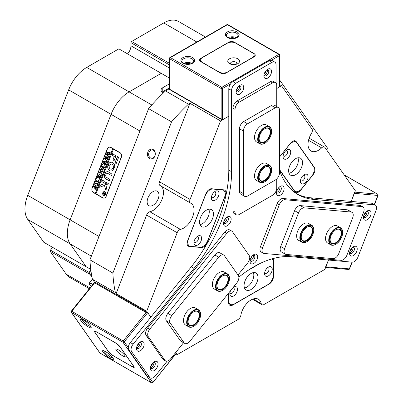 <?xml version="1.0" encoding="UTF-8"?>
<svg xmlns="http://www.w3.org/2000/svg" width="403" height="403" viewBox="0 0 403 403"><rect width="100%" height="100%" fill="white"/><g stroke="black" fill="none" stroke-linecap="round" stroke-linejoin="round"><path stroke-width="0.6" d="M153.145 149.563A4.962 3.914 -84.9 0 0 147.881 152.062A4.962 3.914 -84.9 0 0 149.634 158.611A4.962 3.914 -84.9 0 0 154.898 156.112A4.962 3.914 -84.9 0 0 153.145 149.563M153.362 150.369A4.126 3.254 -84.9 0 0 152.269 150.022A4.126 3.254 -84.9 0 0 148.772 153.13A4.126 3.254 -84.9 0 0 150.44 157.895A4.126 3.254 -84.9 0 0 151.533 158.243A4.126 3.254 -84.9 0 0 155.029 155.135A4.126 3.254 -84.9 0 0 153.362 150.369M354.615 192.11L351.235 201.414L355.36 190.775L324.899 147.438A3.929 2.272 120 0 0 324.46 147.03A3.929 2.272 120 0 0 322.491 147.221A3.929 2.272 120 0 0 321.639 147.871L308.522 140.294M177.169 232.727L146.591 215.076A3.929 2.272 -60 0 1 148.999 212.079A3.929 2.272 -60 0 1 149.851 211.741L180.428 229.398A3.929 2.272 120 0 0 179.577 229.735A3.929 2.272 120 0 0 177.169 232.727L146.712 311.237L116.129 293.58L115.374 292.507L92.438 279.264L94.64 282.397M209.459 189.309A5.899 3.405 120 0 0 205.852 193.803L187.642 240.732A5.899 3.405 120 0 0 188.307 246.162A5.899 3.405 120 0 0 189.168 246.429L201.445 247.523A5.899 3.405 120 0 0 207.142 242.475L225.353 195.541A5.899 3.405 120 0 0 224.688 190.115A5.899 3.405 120 0 0 223.826 189.848L211.545 188.75A5.899 3.405 120 0 0 209.459 189.309M279.531 169.885L294.931 191.793A5.899 3.405 120 0 0 295.59 192.407A5.899 3.405 120 0 0 300.623 190.266L312.904 174.988A5.899 3.405 120 0 0 314.431 167.532L296.22 141.624A5.899 3.405 120 0 0 295.56 141.01A5.899 3.405 120 0 0 292.608 141.302A5.899 3.405 120 0 0 290.523 143.151L279.642 156.878A7.864 4.539 120 0 0 279.531 157.019M250.495 258.766A3.441 1.985 120 0 0 251.925 256.283A3.441 1.985 120 0 1 250.495 258.766M276.977 190.513A3.441 1.985 120 0 0 278.408 188.03A3.441 1.985 120 0 1 276.977 190.513M224.013 221.091A3.441 1.985 120 0 0 225.443 218.607A3.441 1.985 120 0 1 224.013 221.091M153.044 205.258A8.352 4.821 120 0 0 158.505 197.898A8.352 4.821 120 0 0 157.22 191.203A8.352 4.821 120 0 0 153.044 191.616A8.352 4.821 120 0 0 147.589 198.981A8.352 4.821 120 0 0 148.868 205.676A8.352 4.821 120 0 0 153.044 205.258M253.23 298.961L261.225 303.58A14.745 8.513 120 0 0 258.409 299.228A14.745 8.513 120 0 0 251.034 299.958A14.745 8.513 120 0 0 240.843 315.348A3.929 2.272 120 0 1 238.128 319.448L177.204 354.62L175.703 352.489L176.161 353.557L152.802 382.613L176.207 353.199M95.587 282.568A0.982 0.569 120 0 0 95.476 282.463L147.574 312.547L150.838 317.111L146.712 311.237M175.904 353.874L177.204 354.62M325.428 267.34L328.485 260.046L324.868 269.37L263.945 304.542A3.929 2.272 120 0 1 261.98 304.739A3.929 2.272 120 0 1 261.225 303.58M91.37 256.162L70.132 243.901A29.484 17.022 -60 0 1 70.132 219.826L111.062 114.341L70.132 219.826A29.484 17.022 120 0 0 70.132 243.901L27.736 219.423L43.801 242.279L86.197 266.756L70.132 243.901L86.197 266.756L90.751 269.385M279.531 86.892L279.531 55.594A0.982 0.569 180 0 0 279.818 55.196L279.818 86.257L279.531 86.892L276.75 88.499L281.531 85.738L311.993 129.076A3.929 2.272 120 0 1 311.448 133.373A14.745 8.513 120 0 0 311.076 151.024A14.745 8.513 120 0 0 321.639 147.871M228.657 293.036L228.657 302.608A5.899 3.405 120 0 0 229.876 305.308A5.899 3.405 120 0 0 232.828 305.016L269.244 283.989A5.899 3.405 120 0 0 273.415 276.765L273.415 260.393A5.899 3.405 120 0 0 273.017 258.58M257.663 264.675L249.966 269.118M180.428 229.398A14.745 8.513 120 0 0 192.523 217.232A14.745 8.513 120 0 0 190.997 203.329A14.745 8.513 120 0 0 190.619 203.132A3.929 2.272 120 0 1 190.523 203.077A3.929 2.272 120 0 1 190.08 199.46L220.542 120.95L228.798 116.185L222.542 119.797L221.846 119.726L221.151 118.991L221.151 88.499L169.723 58.803L169.723 89.3L221.151 118.991M281.531 85.738L279.818 84.751M220.542 120.95L189.959 103.294L188.448 104.17L165.512 90.927L169.431 88.665M188.448 104.17A152.344 87.955 120 0 0 171.542 121.872L148.611 108.634A152.344 87.955 120 0 1 165.512 90.927M327.881 151.679A152.344 87.955 120 0 0 328.032 148.853L279.818 80.262M146.591 215.076L116.129 293.58M171.542 121.872L112.88 273.068L89.945 259.829A152.344 87.955 120 0 0 92.438 279.264M112.88 273.068A152.344 87.955 120 0 0 115.374 292.507M89.945 259.829L148.611 108.634M160.817 185.929A14.745 8.513 -60 0 1 161.784 199.953A14.745 8.513 -60 0 1 149.851 211.741M160.041 185.476A3.929 2.272 -60 0 1 159.941 185.425A3.929 2.272 -60 0 1 159.502 181.803L190.08 199.46M189.959 103.294L159.502 181.803M169.431 83.849L162.772 87.698A5.899 3.405 -0 0 0 161.044 90.101A5.899 3.405 -0 0 0 162.772 92.509L163.442 92.897M169.431 78.061L161.245 73.331L129.116 91.879L161.245 73.331L118.85 48.854L86.721 67.402L129.116 91.879A29.484 17.022 120 0 0 111.062 114.341A29.484 17.022 -60 0 1 129.116 91.879L151.805 104.982M93.395 192.543L102.569 197.838A3.536 2.791 -84.9 0 0 103.506 198.14A3.536 2.791 -84.9 0 0 106.321 196.06L121.333 157.366A3.536 2.791 -84.9 0 0 120.079 152.702L110.906 147.402A3.536 2.791 -84.9 0 0 109.969 147.105A3.536 2.791 -84.9 0 0 107.153 149.186L92.141 187.874A3.536 2.791 -84.9 0 0 93.395 192.543L93.844 192.584M169.431 87.864L162.772 91.708A5.899 3.405 -0 0 0 162.177 92.111M218.497 196.044A5.405 3.123 120 0 0 218.497 191.626A5.405 3.123 120 0 0 215.182 191.334A5.405 3.123 120 0 0 211.872 195.45A5.405 3.123 120 0 0 211.363 197.954A5.405 3.123 120 0 0 214.195 200.583A5.405 3.123 120 0 0 218.497 196.044M211.469 196.84A3.143 1.814 120 0 0 212.013 197.546A3.143 1.814 120 0 0 215.509 194.997A3.143 1.814 120 0 0 215.157 192.1A3.143 1.814 120 0 0 214.275 191.984M212.064 194.997A3.143 1.814 120 0 0 212.94 193.511A3.143 1.814 120 0 0 212.975 193.42M201.117 240.823A5.405 3.123 120 0 0 201.117 236.41A5.405 3.123 120 0 0 197.808 236.113A5.405 3.123 120 0 0 194.498 240.233A5.405 3.123 120 0 0 193.989 242.732A5.405 3.123 120 0 0 196.82 245.362A5.405 3.123 120 0 0 201.117 240.823M194.095 241.624A3.143 1.814 120 0 0 194.639 242.329A3.143 1.814 120 0 0 198.135 239.775A3.143 1.814 120 0 0 197.782 236.878A3.143 1.814 120 0 0 196.901 236.763M194.689 239.775A3.143 1.814 120 0 0 195.566 238.294A3.143 1.814 120 0 0 195.601 238.203M212.517 218.673A9.828 5.672 120 0 0 211.409 209.625A9.828 5.672 120 0 0 200.477 217.6A9.828 5.672 120 0 0 201.581 226.647A9.828 5.672 120 0 0 212.517 218.673M199.964 224.642A9.828 5.672 120 0 0 208.346 216.265A9.828 5.672 120 0 0 208.86 209.228M222.431 189.909L212.799 189.047A7.864 4.539 120 0 0 205.208 195.782L188.528 238.772A7.864 4.539 120 0 0 189.41 246.011A7.864 4.539 120 0 0 190.564 246.369L200.19 247.225A7.864 4.539 120 0 0 207.787 240.49L224.466 197.5A7.864 4.539 120 0 0 223.584 190.261A7.864 4.539 120 0 0 222.431 189.909L222.053 189.687M300.95 183.184A5.405 3.123 120 0 0 306.174 181.788A5.405 3.123 120 0 0 307.575 174.947A5.405 3.123 120 0 0 304.26 174.655A5.405 3.123 120 0 0 300.442 181.274A5.405 3.123 120 0 0 300.95 183.184M300.547 180.161A3.143 1.814 120 0 0 300.739 180.539A3.143 1.814 120 0 0 301.091 180.866A3.143 1.814 120 0 0 304.018 179.4A3.143 1.814 120 0 0 304.587 175.748A3.143 1.814 120 0 0 304.235 175.421A3.143 1.814 120 0 0 303.353 175.305M301.142 178.317A3.143 1.814 120 0 0 302.054 176.741M283.576 158.47A5.405 3.123 120 0 0 288.8 157.069A5.405 3.123 120 0 0 290.195 150.233A5.405 3.123 120 0 0 286.886 149.936A5.405 3.123 120 0 0 283.062 156.555A5.405 3.123 120 0 0 283.576 158.47M283.173 155.442A3.143 1.814 120 0 0 283.364 155.82A3.143 1.814 120 0 0 283.717 156.152A3.143 1.814 120 0 0 286.644 154.681A3.143 1.814 120 0 0 287.213 151.029A3.143 1.814 120 0 0 286.86 150.702A3.143 1.814 120 0 0 285.979 150.586M283.767 153.598A3.143 1.814 120 0 0 284.679 152.022M289.555 174.197A9.828 5.672 120 0 0 290.659 175.219A9.828 5.672 120 0 0 299.807 170.63A9.828 5.672 120 0 0 301.595 159.22A9.828 5.672 120 0 0 300.487 158.198A9.828 5.672 120 0 0 291.344 162.782A9.828 5.672 120 0 0 289.555 174.197M289.042 173.214A9.828 5.672 120 0 0 296.321 167.139A9.828 5.672 120 0 0 297.938 157.795M279.531 169.562L294.286 190.554A7.864 4.539 120 0 0 295.167 191.375A7.864 4.539 120 0 0 301.877 188.518L311.509 176.539A7.864 4.539 120 0 0 313.544 166.595L296.865 142.864A7.864 4.539 120 0 0 295.983 142.042A7.864 4.539 120 0 0 289.268 144.899L279.642 156.878M230.642 290.563A5.405 3.123 120 0 0 229.836 293.742A5.405 3.123 120 0 0 233.659 295.948A5.405 3.123 120 0 0 237.483 289.324A5.405 3.123 120 0 0 233.659 287.117L233.659 287.117A5.405 3.123 120 0 0 233.136 287.465M229.947 292.628A3.143 1.814 120 0 0 230.491 293.334A3.143 1.814 120 0 0 232.063 293.177A3.143 1.814 120 0 0 234.118 290.407A3.143 1.814 120 0 0 233.634 287.888A3.143 1.814 120 0 0 232.909 287.747M268.408 267.058L268.408 267.058A5.405 3.123 120 0 0 264.59 273.677A5.405 3.123 120 0 0 268.408 275.884A5.405 3.123 120 0 0 272.232 269.264A5.405 3.123 120 0 0 268.408 267.058L268.408 267.058M264.695 272.564A3.143 1.814 120 0 0 265.239 273.269A3.143 1.814 120 0 0 266.811 273.113A3.143 1.814 120 0 0 268.866 270.342A3.143 1.814 120 0 0 268.383 267.824A3.143 1.814 120 0 0 267.501 267.708M251.034 273.476A9.828 5.672 120 0 0 244.616 282.135A9.828 5.672 120 0 0 246.122 290.014A9.828 5.672 120 0 0 251.034 289.525A9.828 5.672 120 0 0 257.457 280.866A9.828 5.672 120 0 0 255.95 272.987A9.828 5.672 120 0 0 251.034 273.476M244.5 288.004A9.828 5.672 120 0 0 246.868 287.117A9.828 5.672 120 0 0 253.401 272.589M228.798 292.86L228.798 300.759A7.864 4.539 120 0 0 230.425 304.361A7.864 4.539 120 0 0 234.355 303.973L267.713 284.709A7.864 4.539 120 0 0 273.274 275.083L273.274 262.242A7.864 4.539 120 0 0 271.98 258.872M259.784 263.612L247.845 270.504M230.541 290.78A3.143 1.814 120 0 0 231.045 290.064M265.29 270.72A3.143 1.814 120 0 0 266.202 269.144M91.531 274.65L89.395 273.415L91.99 277.103M89.395 273.415A1.572 0.907 -60 0 1 89.804 271.426L90.846 270.131M104.14 195.304A1.768 1.395 -84.9 0 0 104.201 195.314A1.768 1.395 -84.9 0 0 105.697 193.979A1.768 1.395 -84.9 0 0 104.982 191.939A1.768 1.395 -84.9 0 0 104.513 191.788A1.768 1.395 -84.9 0 0 104.453 191.783M103.611 195.153A1.768 1.395 -84.9 0 0 104.08 195.304A1.768 1.395 -84.9 0 0 105.576 193.969A1.768 1.395 -84.9 0 0 104.861 191.929A1.768 1.395 -84.9 0 0 104.392 191.778A1.768 1.395 -84.9 0 0 102.896 193.113A1.768 1.395 -84.9 0 0 103.611 195.153M104.931 191.747A1.965 1.552 -84.9 0 0 104.412 191.581A1.965 1.552 -84.9 0 0 102.745 193.062A1.965 1.552 -84.9 0 0 103.541 195.329A1.965 1.552 -84.9 0 0 104.06 195.5A1.965 1.552 -84.9 0 0 105.727 194.019A1.965 1.552 -84.9 0 0 104.931 191.747M104.473 191.591A1.965 1.552 -84.9 0 0 102.856 193.113A1.965 1.552 -84.9 0 0 103.662 195.344A1.965 1.552 -84.9 0 0 104.12 195.5M99.601 187.279L104.478 185.38L105.576 189.828L106.009 189.848L106.568 188.397A0.589 0.463 -84.9 0 0 106.599 187.964L105.057 181.723A0.589 0.463 -84.9 0 0 104.82 181.38L102.135 180.096L101.763 181.587L103.662 182.685A0.589 0.463 95.1 0 1 103.898 183.022L104.065 183.713L100.307 185.244A0.589 0.463 -84.9 0 0 100.015 185.561L99.601 187.279M102.382 179.975L101.883 181.597L103.783 182.695A0.589 0.463 95.1 0 1 104.019 183.038L104.186 183.723L100.428 185.254A0.589 0.463 -84.9 0 0 100.135 185.571L99.743 187.299M104.478 185.38L105.833 190.02M109.621 170.671A4.423 3.486 -84.9 0 0 110.79 171.043A4.423 3.486 -84.9 0 0 114.089 168.943L112.785 168.106A2.554 2.015 95.1 0 1 110.956 169.184A2.554 2.015 95.1 0 1 110.281 168.968A2.554 2.015 95.1 0 1 109.238 166.061L108.15 165.215L107.883 165.361A4.423 3.486 -84.9 0 0 109.621 170.671M108.145 165.21L108.004 165.376A4.423 3.486 -84.9 0 0 109.742 170.681A4.423 3.486 -84.9 0 0 110.85 171.048M101.349 175.25L100.795 175.335L101.355 175.164L100.926 176.262L100.871 175.738L99.481 174.877L98.75 172.978L99.773 172.152L101.546 173.083L102.221 172.927L101.702 174.272L101.662 173.769L100.146 172.827L99.491 172.575L98.856 173.078L99.541 174.665L100.679 175.325M101.546 173.083L102.191 173.008M99.627 178.408L99.178 176.942L96.836 178.04L97.38 176.635L97.788 176.977L99.173 176.403L97.984 175.758L97.607 176.051L98.131 174.706L98.156 175.199L100.231 176.469L100.911 176.312L100.387 177.652L100.06 176.917L99.219 176.433L99.763 178.197L100.186 178.171L99.743 179.315L99.4 177.683M97.491 177.008L99.224 176.443L100.06 176.917M99.879 178.343L100.171 178.207M97.138 178.917L96.801 179.058L96.554 178.64L96.891 178.499L97.017 178.907L96.68 179.048L96.554 178.64L96.891 178.499M98.503 180.645L99.073 181.038L98.07 183.627L97.461 183.335L98.382 182.463L96.216 181.214L95.541 181.375L96.065 180.03L96.1 180.534L98.554 182.015L98.795 181.305L98.503 180.645M97.496 183.244L98.201 182.922M98.322 182.932L98.498 182.473L95.859 181.083M96.594 183.078L97.455 184.211L97.395 185.491L96 186.423L95.385 186.216L94.549 183.808L95.929 182.851L96.594 183.078M113.339 149.029L120.29 153.039A2.947 2.327 -84.9 0 1 121.333 156.928L106.044 196.337A2.947 2.327 -84.9 0 1 103.697 198.069A2.947 2.327 -84.9 0 1 102.916 197.823L95.964 193.808L113.46 149.039L112.764 148.636L95.269 193.405L93.184 192.201A2.947 2.327 -84.9 0 1 92.141 188.312L107.435 148.903A2.947 2.327 -84.9 0 1 109.777 147.171L110.568 147.241M112.644 148.626L110.558 147.422A2.947 2.327 -84.9 0 0 109.777 147.171M95.32 189.304L94.982 189.209L94.629 187.743L94.896 187.214L93.718 186.609L93.4 186.896L93.919 185.551L94.247 186.292L96.382 187.445L96.7 187.158L96.236 188.352L94.982 189.209L95.264 189.304M95.103 189.219L94.75 187.758L95.017 187.224L93.718 186.609M96.025 187.314L96.7 187.239M102.115 168.847L102.977 169.98L102.916 171.265L101.521 172.192L100.906 171.985L100.07 169.577L101.45 168.62L102.115 168.847M103.072 168.786L103.828 168.424L104.095 167.734L102.896 167.044L102.876 168.313L101.989 167.799L102.78 166.978L101.637 166.353L101.259 166.646L101.778 165.301L102.105 166.041L104.181 167.2L104.558 166.907L103.672 169.195L103.032 168.887L103.415 168.857M102.009 167.749L102.689 167.537L102.78 166.978M102.564 164.938L102.226 165.074L101.979 164.656L102.317 164.515L102.443 164.923L102.105 165.064L101.979 164.656L102.317 164.515M105.324 164.686L104.966 165.608L102.75 162.671L104.745 162.852L103.354 161.119L106.709 161.361L106.256 162.535L106.12 162.082L103.934 161.704L105.082 162.908L106.155 162.782L105.682 164.011L105.546 163.527L103.405 163.139L105.017 164.933L105.324 164.686M105.989 161.522L106.755 161.326M105.017 164.933L105.445 164.696M107.042 160.258L106.684 161.18L104.468 158.243L106.463 158.424L105.072 156.691L108.427 156.933L107.974 158.107L107.838 157.654L105.651 157.276L106.8 158.48L107.878 158.354L107.4 159.583L107.263 159.099L105.123 158.711L106.735 160.505L107.042 160.258M107.707 157.094L108.472 156.898M106.735 160.505L107.163 160.268M108.76 155.83L108.402 156.752L106.185 153.815L108.185 153.996L106.79 152.263L110.145 152.5L109.692 153.679L109.556 153.226L107.369 152.848L108.518 154.047L109.596 153.926L109.117 155.155L108.981 154.671L106.84 154.284L108.452 156.077L108.76 155.83M109.425 152.666L110.19 152.47M108.452 156.077L108.881 155.84M115.021 162.666L116.276 163.391L118.482 157.699A0.589 0.463 -84.9 0 0 118.275 156.918L117.354 156.656L115.021 162.666L116.019 163.507M106.135 174.257A1.965 1.552 95.1 0 1 107.536 173.436A1.965 1.552 95.1 0 1 108.059 173.602L111.424 175.532L112.074 174.217L108.684 171.99A3.733 2.947 -84.9 0 0 107.697 171.673A3.733 2.947 -84.9 0 0 104.906 173.461L106.135 174.257M106.599 177.365A1.965 1.552 95.1 0 1 105.793 175.139L104.508 174.479A3.733 2.947 -84.9 0 0 105.974 178.977L109.344 180.907L109.989 179.587L106.599 177.365M113.132 167.215L114.22 168.061L114.487 167.915A4.423 3.486 -84.9 0 0 111.581 162.233A4.423 3.486 -84.9 0 0 108.281 164.333L109.586 165.17A2.554 2.015 95.1 0 1 111.414 164.092A2.554 2.015 95.1 0 1 113.132 167.215L114.22 168.061M108.392 183.708L106.493 182.363L105.848 183.682L107.747 185.027L108.392 183.708M114.175 156.525L113.021 160.026L114.19 160.429L115.963 155.855L112.543 153.624L111.898 154.943L114.296 156.535L113.057 159.719L113.933 160.55M103.662 193.984L103.158 194.301L103.364 193.762L104.437 193.279L103.611 193.138L103.929 192.317L104.1 192.75L105.455 193.198L104.473 194.538L104.286 193.828L103.662 193.984M104.523 193.38L103.793 192.956L103.939 192.614M105.077 193.314L105.395 193.39M104.604 194.578L104.407 193.838M112.764 148.636L95.39 193.42L95.985 193.757M112.603 153.644L112.099 155.271L114.296 156.535M106.553 182.383L106.049 184.005L107.682 185.007M113.016 168.026L112.905 168.116A2.554 2.015 95.1 0 1 111.077 169.195A2.554 2.015 95.1 0 1 111.016 169.189M111.475 164.102A2.554 2.015 95.1 0 1 111.535 164.102A2.554 2.015 95.1 0 1 113.253 167.23M111.641 162.238A4.423 3.486 -84.9 0 0 108.402 164.343L109.349 165.25M104.765 174.333L104.629 174.494A3.733 2.947 -84.9 0 0 106.095 178.987L109.404 180.897M107.596 173.441A1.965 1.552 95.1 0 1 107.656 173.446A1.965 1.552 95.1 0 1 108.18 173.612L111.364 175.512M107.757 171.678A3.733 2.947 -84.9 0 0 105.027 173.471L106.029 174.348M117.605 156.53L115.142 162.676M103.354 194.11L103.364 193.762M103.485 193.772L104.427 193.521M105.208 193.959L104.704 194.211L105.259 193.692L104.503 193.314L104.584 194.201L105.138 193.682L104.503 193.314M105.163 193.954L104.584 194.201M93.607 186.675L93.914 185.889M96.146 187.324L96.503 187.455L96.146 187.324M95.289 188.659L96.317 187.974L95.123 187.284L94.806 187.657L95.168 188.649L95.551 188.755M96.317 187.974L95.007 187.274M96.231 188.322L96.196 187.964M95.168 188.649L96.11 188.312M96.06 186.428L95.385 186.216M95.506 186.226L94.549 183.808M94.67 183.818L95.99 182.856M96.473 185.959L97.415 185.395L97.405 184.549L96.513 183.642L95.33 183.365M96.513 183.642L95.622 183.34M96.856 185.944L97.294 185.38L97.284 184.539L96.393 183.632M95.209 183.355L94.67 183.869L95.546 185.637L96.534 185.964M98.085 183.587L97.461 183.335M97.617 183.254L97.889 183.325L97.617 183.254M95.753 181.154L96.06 180.363M98.7 181.632L98.554 182.015M98.821 181.647L98.795 181.305M98.916 181.315L98.468 180.735M96.675 178.65L97.012 178.509M99.521 177.693L99.178 176.942M96.997 177.95L97.42 176.862M97.607 177.018L97.909 176.988L97.607 177.018M99.294 176.413L98.282 175.889M98.403 175.899L97.984 175.758M97.808 175.849L98.125 175.038M100.473 177.511L100.387 177.26M100.508 177.275L100.181 176.927M99.788 179.28L99.748 178.418M101.017 176.111L100.871 175.738M100.992 175.748L99.601 174.887L98.75 172.978M98.871 172.988L99.894 172.162M101.667 173.094L102.221 173.008L101.667 173.094M101.788 174.116L101.662 173.769M101.783 173.784L100.146 172.827M100.266 172.837L99.556 172.58M101.581 172.197L100.906 171.985M101.027 171.995L100.07 169.577M100.191 169.587L101.511 168.625M101.994 171.728L102.936 171.164L102.926 170.318L102.035 169.411L100.851 169.134M102.035 169.411L101.143 169.109M102.377 171.713L102.815 171.154L102.805 170.308L101.914 169.401M100.73 169.124L100.191 169.638L101.067 171.406L102.055 171.733M103.193 168.802L103.828 168.424M103.949 168.439L104.095 167.734M104.216 167.744L102.896 167.044M102.896 168.263L101.989 167.799M102.13 167.759L102.689 167.537L102.13 167.759M102.901 166.988L101.934 166.484M102.055 166.499L101.637 166.353M101.46 166.444L101.773 165.633M103.687 169.154L103.032 168.887M102.1 164.666L102.438 164.53M105.087 165.618L104.916 165.159M105.037 165.17L104.634 164.817M104.755 164.832L102.75 162.671M103.279 161.306L104.745 162.852M106.11 161.532L106.468 161.578L106.11 161.532M106.316 162.444L106.12 162.082M106.241 162.092L105.737 161.986M105.858 161.996L103.934 161.704M105.757 163.895L105.546 163.527M105.667 163.537L105.133 163.416M105.254 163.427L103.405 163.139M106.805 161.19L106.634 160.732M106.755 160.742L106.352 160.389M106.473 160.399L104.468 158.243M104.997 156.878L106.463 158.424M107.828 157.105L108.185 157.15L107.828 157.105M108.039 158.016L107.838 157.654M107.959 157.664L107.455 157.558M107.576 157.568L105.651 157.276M107.475 159.467L107.263 159.099M107.384 159.109L106.85 158.989M106.971 158.999L105.123 158.711M108.523 156.762L108.352 156.304M108.472 156.314L108.069 155.961M108.19 155.971L106.185 153.815M106.714 152.45L108.185 153.996M109.545 152.677L109.903 152.722L109.545 152.677M109.757 153.588L109.556 153.226M109.676 153.236L109.173 153.13M109.294 153.14L107.369 152.848M109.193 155.039L108.981 154.671M109.102 154.681L108.573 154.561M108.689 154.571L106.84 154.284M306.693 227.393A8.256 4.765 -60 0 1 307.066 227.161A8.256 4.765 -60 0 1 312.904 230.32A8.256 4.765 -60 0 1 307.444 240.415A8.256 4.765 -60 0 1 301.227 237.276A8.256 4.765 -60 0 1 306.693 227.393M301.232 237.11A7.864 4.539 120 0 0 302.86 240.551A7.864 4.539 120 0 0 307.146 239.946A7.864 4.539 120 0 0 311.993 233.005A7.864 4.539 120 0 0 310.723 226.934A7.864 4.539 120 0 0 306.925 227.247M306.638 226.461A9.435 5.446 120 0 0 300.401 238.002A9.435 5.446 120 0 0 307.066 241.609A9.435 5.446 120 0 0 307.494 241.347A9.435 5.446 120 0 0 313.741 230.053A9.435 5.446 120 0 0 306.638 226.461M306.93 241.684A9.828 5.672 -60 0 1 306.789 241.77A9.828 5.672 -60 0 1 301.877 242.253A9.828 5.672 -60 0 1 300.285 234.667A9.828 5.672 -60 0 1 306.345 225.992A9.828 5.672 -60 0 1 311.705 225.232A9.828 5.672 -60 0 1 313.741 229.73A9.828 5.672 -60 0 1 313.736 229.896M335.805 244.273A9.435 5.446 120 0 0 335.956 244.188A9.435 5.446 120 0 0 342.631 232.632A9.435 5.446 120 0 0 336.107 228.697A9.435 5.446 120 0 0 329.286 240.163A9.435 5.446 120 0 0 335.805 244.273M335.82 244.268A9.828 5.672 -60 0 1 335.679 244.349A9.828 5.672 -60 0 1 335.523 244.44A9.828 5.672 -60 0 1 330.767 244.838A9.828 5.672 -60 0 1 329.291 236.858A9.828 5.672 -60 0 1 335.835 228.209A9.828 5.672 -60 0 1 340.595 227.811A9.828 5.672 -60 0 1 342.631 232.309A9.828 5.672 -60 0 1 342.631 232.476M335.825 243.301A8.256 4.765 -60 0 1 330.117 239.856A8.256 4.765 -60 0 1 335.956 229.745A8.256 4.765 -60 0 1 336.092 229.67A8.256 4.765 -60 0 1 341.794 233.266A8.256 4.765 -60 0 1 335.825 243.301M330.122 239.689A7.864 4.539 120 0 0 331.75 243.135A7.864 4.539 120 0 0 335.553 242.818A7.864 4.539 120 0 0 340.792 235.896A7.864 4.539 120 0 0 339.613 229.514A7.864 4.539 120 0 0 335.815 229.826M259.789 181.839A9.435 5.446 120 0 0 264.937 181.667A9.435 5.446 120 0 0 271.607 170.111A9.435 5.446 120 0 0 270.081 166.086A9.435 5.446 120 0 0 260.686 170.474A9.435 5.446 120 0 0 259.789 181.839M264.796 181.748A9.828 5.672 -60 0 1 264.655 181.829A9.828 5.672 -60 0 1 259.744 182.317A9.828 5.672 -60 0 1 259.3 182.005A9.828 5.672 -60 0 1 259.98 170.565A9.828 5.672 -60 0 1 269.572 165.29A9.828 5.672 -60 0 1 270.015 165.598A9.828 5.672 -60 0 1 271.607 169.789A9.828 5.672 -60 0 1 271.607 169.955M260.434 180.856A8.256 4.765 -60 0 1 259.099 177.335A8.256 4.765 -60 0 1 264.937 167.225A8.256 4.765 -60 0 1 269.436 167.074A8.256 4.765 -60 0 1 268.655 177.018A8.256 4.765 -60 0 1 260.434 180.856M259.099 177.169A7.864 4.539 120 0 0 260.368 180.368A7.864 4.539 120 0 0 260.726 180.615A7.864 4.539 120 0 0 268.398 176.393A7.864 4.539 120 0 0 268.942 167.24A7.864 4.539 120 0 0 268.589 166.993A7.864 4.539 120 0 0 264.796 167.305M258.494 141.176A9.435 5.446 120 0 0 264.937 143.146A9.435 5.446 120 0 0 271.607 131.59A9.435 5.446 120 0 0 271.375 129.711A9.435 5.446 120 0 0 263.194 129.015A9.435 5.446 120 0 0 258.494 141.176M264.796 143.226A9.828 5.672 -60 0 1 264.655 143.307A9.828 5.672 -60 0 1 259.744 143.795A9.828 5.672 -60 0 1 257.95 141.251A9.828 5.672 -60 0 1 261.174 130.35A9.828 5.672 -60 0 1 269.572 126.769A9.828 5.672 -60 0 1 271.365 129.313A9.828 5.672 -60 0 1 271.607 131.272A9.828 5.672 -60 0 1 271.607 131.433M259.3 140.456A8.256 4.765 -60 0 1 259.099 138.813A8.256 4.765 -60 0 1 264.937 128.703A8.256 4.765 -60 0 1 270.569 130.431A8.256 4.765 -60 0 1 266.459 141.07A8.256 4.765 -60 0 1 259.3 140.456M259.099 138.652A7.864 4.539 120 0 0 259.29 140.058A7.864 4.539 120 0 0 260.726 142.093A7.864 4.539 120 0 0 267.441 139.231A7.864 4.539 120 0 0 270.025 130.507A7.864 4.539 120 0 0 268.589 128.471A7.864 4.539 120 0 0 264.796 128.784M224.753 275.073A8.256 4.765 -60 0 1 228.305 281.632A8.256 4.765 -60 0 1 220.849 290.034A8.256 4.765 -60 0 1 216.965 285.923A8.256 4.765 -60 0 1 222.804 275.813A8.256 4.765 -60 0 1 224.753 275.073M216.965 285.762A7.864 4.539 120 0 0 218.592 289.203A7.864 4.539 120 0 0 220.668 289.515A7.864 4.539 120 0 0 227.227 283.108A7.864 4.539 120 0 0 226.456 275.581A7.864 4.539 120 0 0 224.385 275.269A7.864 4.539 120 0 0 222.663 275.894M225.035 274.005A9.435 5.446 120 0 0 216.517 283.606A9.435 5.446 120 0 0 220.572 291.102A9.435 5.446 120 0 0 222.804 290.256A9.435 5.446 120 0 0 229.473 278.7A9.435 5.446 120 0 0 225.035 274.005M222.668 290.336A9.828 5.672 -60 0 1 222.527 290.417A9.828 5.672 -60 0 1 220.199 291.298A9.828 5.672 -60 0 1 217.61 290.906A9.828 5.672 -60 0 1 216.648 281.501A9.828 5.672 -60 0 1 224.849 273.486A9.828 5.672 -60 0 1 227.438 273.879A9.828 5.672 -60 0 1 229.473 278.382A9.828 5.672 -60 0 1 229.473 278.544M188.266 320.027A8.256 4.765 -60 0 1 193.914 311.751A8.256 4.765 -60 0 1 199.556 316.96A8.256 4.765 -60 0 1 193.158 325.614A8.256 4.765 -60 0 1 188.075 321.866A8.256 4.765 -60 0 1 188.266 320.027M188.075 321.7A7.864 4.539 120 0 0 189.702 325.14A7.864 4.539 120 0 0 195.082 323.695A7.864 4.539 120 0 0 199.011 316.874A7.864 4.539 120 0 0 197.566 311.524A7.864 4.539 120 0 0 193.772 311.836M187.46 320.249A9.435 5.446 120 0 0 193.914 326.198A9.435 5.446 120 0 0 200.362 316.738A9.435 5.446 120 0 0 200.583 314.642A9.435 5.446 120 0 0 194.775 310.355A9.435 5.446 120 0 0 187.46 320.249M193.778 326.274A9.828 5.672 -60 0 1 193.636 326.359A9.828 5.672 -60 0 1 188.72 326.843A9.828 5.672 -60 0 1 186.916 320.158A9.828 5.672 -60 0 1 191.823 311.63A9.828 5.672 -60 0 1 198.548 309.821A9.828 5.672 -60 0 1 200.583 314.32A9.828 5.672 -60 0 1 200.583 314.481M136.672 347.885A3.441 1.985 120 0 0 138.768 346.484A3.441 1.985 120 0 0 139.821 342.434A3.441 1.985 -60 0 1 139.272 345.749A3.441 1.985 -60 0 1 136.672 347.885M136.929 346.318A2.458 1.421 120 0 0 137.725 345.593A2.458 1.421 120 0 0 138.592 343.437M150.576 367.657A3.441 1.985 120 0 0 152.672 366.262A3.441 1.985 120 0 0 153.719 362.206A3.441 1.985 -60 0 1 153.175 365.526A3.441 1.985 -60 0 1 150.576 367.657M150.828 366.095A2.458 1.421 120 0 0 151.629 365.365A2.458 1.421 120 0 0 152.495 363.209M94.584 331.946L108.624 351.92A3.929 0.831 -141.2 0 0 112.795 355.501L132.532 366.896A3.929 0.831 -141.2 0 0 134.204 367.385A3.929 0.831 -141.2 0 0 133.922 366.529L119.882 346.555A3.929 0.831 -141.2 0 0 115.711 342.973L95.974 331.573A3.929 0.831 -141.2 0 0 94.302 331.09A3.929 0.831 -141.2 0 0 94.584 331.946L95.199 331.185M128.295 347.638L124.235 341.86L123.192 340.968A0.982 0.569 120 0 0 122.94 342.207L71.512 312.516L100.004 353.053L151.432 382.749L122.94 342.207A0.982 0.776 -35.1 0 0 124.235 341.86L147.71 312.663L146.067 312.511L94.634 282.82L71.764 311.272L123.192 340.968L146.067 312.511M349.739 252.671A3.441 1.985 120 0 0 352.338 250.535A3.441 1.985 120 0 0 352.887 247.22A3.441 1.985 -60 0 1 352.338 250.535A3.441 1.985 -60 0 1 349.739 252.671M349.995 251.104A2.458 1.421 120 0 0 351.658 248.223M363.642 216.844A3.441 1.985 120 0 0 366.236 214.713A3.441 1.985 120 0 0 366.785 211.394A3.441 1.985 -60 0 1 366.236 214.713A3.441 1.985 -60 0 1 363.642 216.844M363.894 215.283A2.458 1.421 120 0 0 365.561 212.396M267.365 70.641A3.441 1.985 120 0 0 267.204 69.724A3.441 1.985 -60 0 1 266.655 73.039A3.441 1.985 -60 0 1 264.056 75.175A3.441 1.985 120 0 0 267.365 70.641M239.568 86.69A3.441 1.985 120 0 0 239.402 85.774A3.441 1.985 -60 0 1 238.858 89.088A3.441 1.985 -60 0 1 236.259 91.224A3.441 1.985 120 0 0 239.568 86.69M228.798 42.194L200.719 58.405A3.929 2.272 0 0 0 199.566 60.007A3.929 2.272 0 0 0 200.719 61.614L220.456 73.008A3.929 2.272 0 0 0 226.018 73.008L254.091 56.798A3.929 2.272 0 0 0 255.245 55.196A3.929 2.272 0 0 0 254.091 53.589L234.355 42.194A3.929 2.272 0 0 0 228.798 42.194L228.798 42.562M191.793 63.367A5.899 3.405 0 0 0 183.788 63.367M236.274 37.686A5.899 3.405 0 0 0 228.269 37.686M236.511 89.657A2.458 1.421 120 0 0 238.178 86.776M264.313 73.608A2.458 1.421 120 0 0 265.975 70.727M235.11 64.515A2.997 1.733 0 0 0 232.209 64.515M356.71 247.029A5.405 3.123 120 0 0 353.396 246.737A5.405 3.123 120 0 0 349.577 253.356A5.405 3.123 120 0 0 350.086 255.265A5.405 3.123 120 0 0 355.31 253.87A5.405 3.123 120 0 0 356.71 247.029M349.653 252.414A3.441 1.985 120 0 0 349.9 252.968A3.441 1.985 120 0 0 350.288 253.326A3.441 1.985 120 0 0 353.486 251.719A3.441 1.985 120 0 0 354.116 247.724A3.441 1.985 120 0 0 353.728 247.366A3.441 1.985 120 0 0 352.625 247.276M370.609 211.207A5.405 3.123 120 0 0 367.299 210.91A5.405 3.123 120 0 0 363.476 217.529A5.405 3.123 120 0 0 363.99 219.444A5.405 3.123 120 0 0 369.208 218.043A5.405 3.123 120 0 0 370.609 211.207M363.556 216.592A3.441 1.985 120 0 0 363.803 217.141A3.441 1.985 120 0 0 364.186 217.499A3.441 1.985 120 0 0 367.39 215.897A3.441 1.985 120 0 0 368.015 211.902A3.441 1.985 120 0 0 367.627 211.545A3.441 1.985 120 0 0 366.523 211.449M157.543 362.02A5.405 3.123 120 0 0 154.233 361.723A5.405 3.123 120 0 0 150.41 368.342A5.405 3.123 120 0 0 150.924 370.256A5.405 3.123 120 0 0 156.142 368.856A5.405 3.123 120 0 0 157.543 362.02M150.49 367.405A3.441 1.985 120 0 0 150.737 367.954A3.441 1.985 120 0 0 151.125 368.312A3.441 1.985 120 0 0 154.324 366.705A3.441 1.985 120 0 0 154.948 362.715A3.441 1.985 120 0 0 154.561 362.352A3.441 1.985 120 0 0 153.457 362.262M143.644 342.243A5.405 3.123 120 0 0 140.335 341.945A5.405 3.123 120 0 0 136.511 348.57A5.405 3.123 120 0 0 137.025 350.479A5.405 3.123 120 0 0 142.244 349.079A5.405 3.123 120 0 0 143.644 342.243M136.592 347.628A3.441 1.985 120 0 0 136.839 348.177A3.441 1.985 120 0 0 137.221 348.54A3.441 1.985 120 0 0 140.425 346.933A3.441 1.985 120 0 0 141.05 342.938A3.441 1.985 120 0 0 140.662 342.58A3.441 1.985 120 0 0 139.559 342.485M243.226 85.582A5.405 3.123 120 0 0 239.916 85.29A5.405 3.123 120 0 0 236.093 91.909A5.405 3.123 120 0 0 236.606 93.818A5.405 3.123 120 0 0 241.825 92.418A5.405 3.123 120 0 0 243.226 85.582M236.173 90.967A3.441 1.985 120 0 0 236.42 91.521A3.441 1.985 120 0 0 236.808 91.879A3.441 1.985 120 0 0 240.007 90.272A3.441 1.985 120 0 0 240.631 86.277A3.441 1.985 120 0 0 240.243 85.92A3.441 1.985 120 0 0 239.14 85.824M271.028 69.533A5.405 3.123 120 0 0 267.713 69.235A5.405 3.123 120 0 0 263.894 75.86A5.405 3.123 120 0 0 264.403 77.769A5.405 3.123 120 0 0 269.627 76.368A5.405 3.123 120 0 0 271.028 69.533M263.97 74.918A3.441 1.985 120 0 0 264.217 75.472A3.441 1.985 120 0 0 264.605 75.829A3.441 1.985 120 0 0 267.804 74.223A3.441 1.985 120 0 0 268.433 70.228A3.441 1.985 120 0 0 268.045 69.87A3.441 1.985 120 0 0 266.942 69.774M283.606 186.66A5.405 3.123 120 0 0 280.297 186.362A5.405 3.123 120 0 0 276.473 192.982A5.405 3.123 120 0 0 276.987 194.896A5.405 3.123 120 0 0 282.211 193.495A5.405 3.123 120 0 0 283.606 186.66M276.554 192.045A3.441 1.985 120 0 0 276.801 192.594A3.441 1.985 120 0 0 277.188 192.951A3.441 1.985 120 0 0 280.387 191.344A3.441 1.985 120 0 0 281.017 187.355A3.441 1.985 120 0 0 280.629 186.992A3.441 1.985 120 0 0 279.526 186.901M230.642 217.237A5.405 3.123 120 0 0 227.332 216.94A5.405 3.123 120 0 0 223.509 223.564A5.405 3.123 120 0 0 224.023 225.473A5.405 3.123 120 0 0 229.242 224.073A5.405 3.123 120 0 0 230.642 217.237M223.589 222.622A3.441 1.985 120 0 0 223.836 223.171A3.441 1.985 120 0 0 224.224 223.534A3.441 1.985 120 0 0 227.423 221.927A3.441 1.985 120 0 0 228.048 217.932A3.441 1.985 120 0 0 227.665 217.575A3.441 1.985 120 0 0 226.557 217.479M257.124 254.913A5.405 3.123 120 0 0 253.814 254.615A5.405 3.123 120 0 0 249.991 261.24A5.405 3.123 120 0 0 250.505 263.149A5.405 3.123 120 0 0 255.729 261.749A5.405 3.123 120 0 0 257.124 254.913M250.072 260.298A3.441 1.985 120 0 0 250.318 260.847A3.441 1.985 120 0 0 250.706 261.209A3.441 1.985 120 0 0 253.905 259.603A3.441 1.985 120 0 0 254.53 255.608A3.441 1.985 120 0 0 254.147 255.25A3.441 1.985 120 0 0 253.039 255.154M279.531 170.076A106.15 61.286 120 0 0 286.11 183.546A106.15 61.286 120 0 0 298.039 194.609A106.15 61.286 120 0 0 313.584 199.404L374.478 204.845L371.697 203.243A5.899 3.405 -60 0 1 372.558 203.505L375.339 205.112A5.899 3.405 120 0 0 374.478 204.845M296.668 193.772A106.15 61.286 120 0 0 310.804 197.802L371.697 203.243M149.699 377.339A5.899 3.405 120 0 0 150.359 377.954L147.579 376.347A5.899 3.405 -60 0 1 146.919 375.732L149.699 377.339L131.625 351.633L128.849 350.026A5.899 3.405 -60 0 1 130.376 342.565L191.269 266.816A106.15 61.286 120 0 0 228.798 170.091L228.798 88.897A5.899 3.405 -60 0 1 232.964 81.678L269.103 60.813A5.899 3.405 -60 0 1 272.055 60.521L274.836 62.122A5.899 3.405 120 0 0 271.884 62.415L269.103 60.813M146.919 375.732L128.849 350.026M130.376 342.565L133.151 344.172L194.044 268.423A106.15 61.286 120 0 0 231.574 171.693L231.574 90.504L228.798 88.897M232.964 81.678L235.745 83.28L271.884 62.415M274.836 62.122A5.899 3.405 120 0 1 276.055 64.823L276.055 83.028M375.339 205.112A5.899 3.405 120 0 1 376.004 210.542L357.935 257.114A5.899 3.405 120 0 1 352.237 262.167L291.344 256.726A106.15 61.286 120 0 0 238.858 277.153M167.154 361.184L155.392 375.813A5.899 3.405 120 0 1 150.359 377.954M279.788 186.846A3.441 1.985 -60 0 1 279.239 190.166A3.441 1.985 -60 0 1 276.639 192.296M226.824 217.424A3.441 1.985 -60 0 1 226.274 220.743A3.441 1.985 -60 0 1 223.675 222.874M253.306 255.104A3.441 1.985 -60 0 1 252.757 258.419A3.441 1.985 -60 0 1 250.157 260.555M235.745 83.28A5.899 3.405 120 0 0 231.574 90.504M133.151 344.172A5.899 3.405 120 0 0 131.625 351.633M279.289 204.774L277.204 203.57L260.524 246.56L262.61 247.764A5.899 3.405 120 0 0 263.27 253.195A5.899 3.405 120 0 0 264.136 253.462L341.175 260.343A5.899 3.405 120 0 0 346.872 255.29L363.551 212.3A5.899 3.405 120 0 0 362.886 206.87A5.899 3.405 120 0 0 362.025 206.603L284.986 199.722A5.899 3.405 120 0 0 279.289 204.774L262.61 247.764M362.025 206.603L359.939 205.399L282.901 198.518L284.986 199.722M359.939 205.399A5.899 3.405 -60 0 1 360.801 205.666L362.886 206.87M263.27 253.195L261.184 251.991A5.899 3.405 -60 0 1 260.524 246.56M277.204 203.57A5.899 3.405 -60 0 1 282.901 198.518M276.75 106.563L276.75 85.285A5.899 3.405 120 0 0 275.531 82.585A5.899 3.405 120 0 0 272.579 82.877L239.221 102.14A5.899 3.405 120 0 0 235.05 109.364L235.05 212.084A5.899 3.405 120 0 0 236.274 214.784A5.899 3.405 120 0 0 239.221 214.492L272.579 195.228A5.899 3.405 120 0 0 276.75 188.01L276.75 178.907M272.579 82.877L270.494 81.678L237.135 100.936L239.221 102.14M235.05 109.364L232.964 108.16L232.964 210.88L235.05 212.084M232.964 108.16A5.899 3.405 -60 0 1 237.135 100.936M270.494 81.678A5.899 3.405 -60 0 1 273.446 81.386L275.531 82.585M236.274 214.784L234.188 213.58A5.899 3.405 -60 0 1 232.964 210.88M237.992 275.002L247.669 262.968A5.899 3.405 120 0 0 249.19 255.507L232.511 231.78A5.899 3.405 120 0 0 231.851 231.166A5.899 3.405 120 0 0 226.818 233.307L149.775 329.145A5.899 3.405 120 0 0 148.249 336.606L164.928 360.332A5.899 3.405 120 0 0 165.593 360.947A5.899 3.405 120 0 0 170.625 358.806L183.546 342.731M226.818 233.307L224.733 232.103L147.689 327.941L149.775 329.145M148.249 336.606L146.163 335.402L162.842 359.128L164.928 360.332M165.593 360.947L163.507 359.743A5.899 3.405 -60 0 1 162.842 359.128M146.163 335.402A5.899 3.405 -60 0 1 147.689 327.941M224.733 232.103A5.899 3.405 -60 0 1 229.765 229.962L231.851 231.166M259.744 143.795L256.545 141.947A9.828 5.672 -60 0 1 254.51 137.448A9.828 5.672 -60 0 1 258.802 127.56A9.828 5.672 -60 0 1 266.373 124.925L269.572 126.769M259.744 182.317L256.545 180.468A9.828 5.672 -60 0 1 254.51 175.97A9.828 5.672 -60 0 1 258.802 166.081A9.828 5.672 -60 0 1 266.373 163.447L269.572 165.29M275.36 107.757L247.563 123.807A5.899 3.405 120 0 0 243.392 131.03L243.392 193.626A5.899 3.405 120 0 0 244.611 196.326A5.899 3.405 120 0 0 247.563 196.034L275.36 179.985A5.899 3.405 120 0 0 279.531 172.761L279.531 110.165A5.899 3.405 120 0 0 278.307 107.465A5.899 3.405 120 0 0 275.36 107.757L271.466 105.51A5.899 3.405 -60 0 1 274.418 105.218L278.307 107.465M244.611 196.326L240.722 194.08A5.899 3.405 -60 0 1 239.498 191.38L239.498 128.784A5.899 3.405 -60 0 1 243.669 121.56L271.466 105.51M329.009 243.432A9.828 5.672 -60 0 1 327.568 242.989A9.828 5.672 -60 0 1 326.969 232.778A9.828 5.672 -60 0 1 335.956 225.524A9.828 5.672 -60 0 1 337.397 225.967L340.595 227.811M300.119 240.853A9.828 5.672 -60 0 1 298.678 240.41A9.828 5.672 -60 0 1 298.079 230.194A9.828 5.672 -60 0 1 307.066 222.94A9.828 5.672 -60 0 1 308.507 223.388L311.705 225.232M338.772 253.573L352.675 217.751A5.899 3.405 120 0 0 352.01 212.321A5.899 3.405 120 0 0 351.149 212.054L304.2 207.857A5.899 3.405 120 0 0 298.507 212.91L284.604 248.737A5.899 3.405 120 0 0 285.269 254.162A5.899 3.405 120 0 0 286.13 254.429L333.08 258.625A5.899 3.405 120 0 0 338.772 253.573M285.269 254.162L281.375 251.915A5.899 3.405 -60 0 1 280.715 246.49L294.613 210.663A5.899 3.405 -60 0 1 300.311 205.611L347.255 209.807A5.899 3.405 -60 0 1 348.121 210.074L352.01 212.321M188.72 326.843L185.521 324.999A9.828 5.672 -60 0 1 186.962 311.544A9.828 5.672 -60 0 1 195.354 307.978L198.548 309.821M217.61 290.906L214.416 289.057A9.828 5.672 -60 0 1 215.852 275.602A9.828 5.672 -60 0 1 224.244 272.035L227.438 273.879M170.247 323.07L184.146 342.847A5.899 3.405 120 0 0 184.811 343.462A5.899 3.405 120 0 0 189.843 341.321L236.788 282.916A5.899 3.405 120 0 0 238.314 275.461L224.416 255.683A5.899 3.405 120 0 0 223.751 255.069A5.899 3.405 120 0 0 218.718 257.21L171.774 315.614A5.899 3.405 120 0 0 170.247 323.07L166.353 320.823A5.899 3.405 -60 0 1 167.88 313.368L214.829 254.963A5.899 3.405 -60 0 1 219.862 252.822L223.751 255.069M184.811 343.462L180.917 341.215A5.899 3.405 -60 0 1 180.257 340.6L166.353 320.823M237.83 63.619L237.83 63.619A5.899 3.405 0 0 0 237.83 58.803A5.899 3.405 0 0 0 229.488 58.803A5.899 3.405 0 0 0 229.488 63.619A5.899 3.405 0 0 0 237.83 63.619M236.546 64.183A3.143 1.814 0 0 0 236.808 63.457A3.143 1.814 0 0 0 234.863 61.78A3.143 1.814 0 0 0 231.438 62.178A3.143 1.814 0 0 0 230.516 63.457A3.143 1.814 0 0 0 230.773 64.183M232.012 64.48A3.143 1.814 180 0 1 235.312 64.48M235.745 43.156A5.899 3.405 0 0 0 227.408 43.156L202.387 57.604A5.899 3.405 0 0 0 200.659 60.007A5.899 3.405 0 0 0 202.387 62.415L219.066 72.046A5.899 3.405 0 0 0 227.408 72.046L252.424 57.604A5.899 3.405 0 0 0 254.152 55.196A5.899 3.405 0 0 0 252.424 52.788L235.745 43.156M124.678 355.255A5.899 1.244 -141.2 0 0 120.326 351.139A5.899 1.244 -141.2 0 0 116.19 349.033A5.899 1.244 -141.2 0 0 116.336 350.439A5.899 1.244 -141.2 0 0 121.691 355.255A5.899 1.244 -141.2 0 0 125.162 356.247A5.899 1.244 -141.2 0 0 124.678 355.255M97.571 332.556A5.899 1.244 -141.2 0 0 95.063 331.83A5.899 1.244 -141.2 0 0 95.486 333.115L107.999 350.912A5.899 1.244 -141.2 0 0 114.251 356.287L130.935 365.919A5.899 1.244 -141.2 0 0 133.443 366.644A5.899 1.244 -141.2 0 0 133.015 365.36L120.507 347.562A5.899 1.244 -141.2 0 0 114.251 342.187L97.607 332.515M90.096 274.413L50.194 251.376L50.451 250.132L89.28 272.549M89.37 288.729L69.573 277.299A29.484 17.022 -60 0 1 66.258 274.226L50.194 251.376M27.736 219.423A29.484 17.022 -60 0 1 27.736 195.349L68.666 89.864A29.484 17.022 -60 0 1 86.721 67.402M169.431 68.021L130.94 45.796L130.94 42.678L131.635 41.474L163.764 22.926A29.484 17.022 -60 0 1 178.504 21.465L205.47 37.031M131.635 41.474L169.431 63.296M52.652 247.392L50.451 250.132M130.94 45.796A8.06 4.655 -60 0 1 127.539 53.871M169.431 64.898L130.94 42.678M139.927 131.005L68.666 89.864M27.736 195.349L98.997 236.49M294.694 140.743L296.22 141.624M313.892 167.22L314.431 167.532M300.346 190.1L300.623 190.266M272.876 260.086L273.415 260.393M273.133 276.604L273.415 276.765M268.962 283.828L269.244 283.989M232.289 304.703L232.828 305.016M200.911 247.215L201.445 247.523M187.642 245.548L189.168 246.429M225.07 195.379L225.353 195.541M103.027 197.878L102.569 197.838M162.772 91.708L162.772 87.698M212.421 188.826L212.799 189.047M293.903 190.332L294.286 190.554M89.804 271.426L91.138 272.196M92.705 284.583A6.685 1.411 -141.2 0 0 91.29 283.783A6.685 1.411 -141.2 0 0 91.154 286.508L89.305 284.186L89.209 283.113A6.881 1.456 38.8 0 1 91.315 283.521A6.881 1.456 38.8 0 1 92.856 284.397M120.29 153.039L120.568 153.064M110.558 147.422L111.011 147.463M81.703 319.221A5.899 1.244 -141.2 0 0 82.192 320.229A5.899 1.244 -141.2 0 0 86.569 324.365A5.899 1.244 -141.2 0 0 90.7 326.455M80.892 320.576A6.881 1.456 38.8 0 1 83.325 319.927A6.881 1.456 38.8 0 1 90.625 326.193A6.881 1.456 38.8 0 1 88.192 326.848A6.881 1.456 38.8 0 1 80.892 320.576M103.939 350.862A5.899 1.244 -141.2 0 0 104.427 351.869A5.899 1.244 -141.2 0 0 108.805 356.005A5.899 1.244 -141.2 0 0 112.936 358.091M103.133 352.217A6.881 1.456 38.8 0 1 105.566 351.567A6.881 1.456 38.8 0 1 112.86 357.834A6.881 1.456 38.8 0 1 110.432 358.489A6.881 1.456 38.8 0 1 103.133 352.217M149.09 377.218L152.732 382.402A0.982 0.776 -35.1 0 1 151.432 382.749A0.982 0.569 120 0 0 151.543 382.85L100.115 353.159A0.982 0.569 120 0 0 100.261 353.204M99.803 352.872A0.982 0.776 -35.1 0 0 100.004 353.053A0.982 0.569 120 0 0 100.115 353.159A0.982 0.982 0 0 1 99.803 352.872L71.311 312.335A0.982 0.776 -35.1 0 0 71.512 312.516A0.982 0.569 120 0 1 71.764 311.272L71.346 311.151A0.982 0.982 0 0 0 71.311 312.335M94.216 282.699L94.634 282.82A0.982 0.569 120 0 1 95.476 282.463A0.982 0.982 0 0 0 94.216 282.699L71.346 311.151M354.836 192.13L377.485 194.15L344.248 174.962M325.866 266.791L349.341 268.892L351.96 262.141M374.316 204.517L377.833 195.45L354.363 193.354M377.485 194.15A0.982 0.776 95.1 0 1 377.833 195.45L378.054 195.405A0.982 0.982 0 0 0 377.631 194.196A0.982 0.569 120 0 0 377.485 194.15M349.562 268.841L349.341 268.892A0.982 0.776 -84.9 0 1 348.555 269.466A0.982 0.982 0 0 0 349.562 268.841L352.157 262.157M238.168 35.535A5.899 3.405 0 0 0 234.526 32.386A5.899 3.405 0 0 0 228.103 33.127A5.899 3.405 0 0 0 226.375 35.535C225.71 36.048 226.849 36.95 229.796 38.23C232.395 38.774 234.677 38.527 236.647 37.489C237.982 36.371 238.485 35.721 238.168 35.535M227.408 31.923A6.881 3.975 180 0 1 237.135 31.923A6.881 3.975 180 0 1 237.135 37.539A6.881 3.975 180 0 1 227.408 37.539A6.881 3.975 180 0 1 227.408 31.923M193.687 61.211A5.899 3.405 0 0 0 190.05 58.067A5.899 3.405 0 0 0 183.622 58.803A5.899 3.405 0 0 0 181.894 61.211C181.229 61.73 182.368 62.626 185.32 63.911C187.919 64.455 190.201 64.208 192.166 63.17C193.5 62.052 194.009 61.402 193.687 61.211M182.927 57.604A6.881 3.975 180 0 1 192.654 57.604A6.881 3.975 180 0 1 192.654 63.221A6.881 3.975 180 0 1 182.927 63.221A6.881 3.975 180 0 1 182.927 57.604M229.665 38.194A4.322 2.499 180 0 1 234.878 38.194M185.184 63.876A4.322 2.499 180 0 1 190.397 63.876M169.431 88.897A0.982 0.982 0 0 0 169.925 89.748A0.982 0.569 -60 0 1 169.723 89.3A0.982 0.569 180 0 1 169.431 88.897L169.431 58.405A0.982 0.569 0 0 0 169.723 58.803A0.982 0.569 120 0 1 170.419 57.604A0.982 0.569 60 0 0 169.925 57.553L226.914 24.648A0.982 0.569 60 0 1 227.408 24.699A0.982 0.569 120 0 1 227.897 24.648L279.324 54.345A0.982 0.569 120 0 0 278.836 54.39L227.408 24.699L170.419 57.604L221.846 87.295L278.836 54.39A0.982 0.569 60 0 1 279.531 55.594L271.41 60.284M230.662 83.809L222.542 88.499L222.542 119.797M221.151 88.499A0.982 0.569 0 0 0 222.542 88.499A0.982 0.569 60 0 0 221.846 87.295A0.982 0.569 120 0 0 221.151 88.499M234.355 42.562L234.355 42.194M254.091 54.712L254.091 53.589M200.719 59.528L200.719 58.405M310.804 197.802L313.584 199.404M191.269 266.816L194.044 268.423M228.798 170.091L231.574 171.693M243.669 121.56L247.563 123.807M239.498 191.38L243.392 193.626M243.392 131.03L239.498 128.784M300.311 205.611L304.2 207.857M351.149 212.054L347.255 209.807M280.715 246.49L284.604 248.737M298.507 212.91L294.613 210.663M180.257 340.6L184.146 342.847M167.88 313.368L171.774 315.614M218.718 257.21L214.829 254.963M66.258 274.226L90.005 287.938M196.835 42.018L163.764 22.926M309.146 138.189L324.46 147.03M252.464 299.248L261.98 304.739M159.941 185.425L190.523 203.077M189.41 246.011L187.269 244.777M223.584 190.261L222.688 189.742M295.983 142.042L293.837 140.808M295.167 191.375L294.271 190.856M230.425 304.361L228.713 303.373M92.408 279.128L89.209 283.113M103.697 198.069L104.12 198.11M307.066 241.609L306.789 241.77M301.877 242.253L298.678 240.41M313.741 230.053L313.741 229.73M342.631 232.632L342.631 232.309M335.956 244.188L335.679 244.349M327.568 242.989L330.767 244.838M271.607 170.111L271.607 169.789M264.937 181.667L264.655 181.829M271.607 131.59L271.607 131.272M264.937 143.146L264.655 143.307M229.473 278.7L229.473 278.382M222.804 290.256L222.527 290.417M193.914 326.198L193.636 326.359M200.583 314.642L200.583 314.32M81.764 318.944L81.401 319.166C80.409 318.37 87.018 321.438 90.423 326.012L90.816 326.732L90.957 326.334M104.004 350.585L103.642 350.801C102.649 350.011 109.258 353.078 112.659 357.652L113.057 358.373L113.198 357.97M151.543 382.85A0.982 0.982 0 0 0 152.802 382.613M377.631 194.196L344.202 174.897M374.483 204.618L378.054 195.405M325.624 267.421L348.555 269.466M169.925 89.748L221.846 119.726M169.925 57.553A0.982 0.982 0 0 0 169.431 58.405M227.897 24.648A0.982 0.982 0 0 0 226.914 24.648M279.818 55.196A0.982 0.982 0 0 0 279.324 54.345M200.659 60.007L200.659 61.578M254.152 55.196L254.152 56.763M95.063 331.83L95.481 331.311M133.443 366.644L133.741 366.272"/></g></svg>
